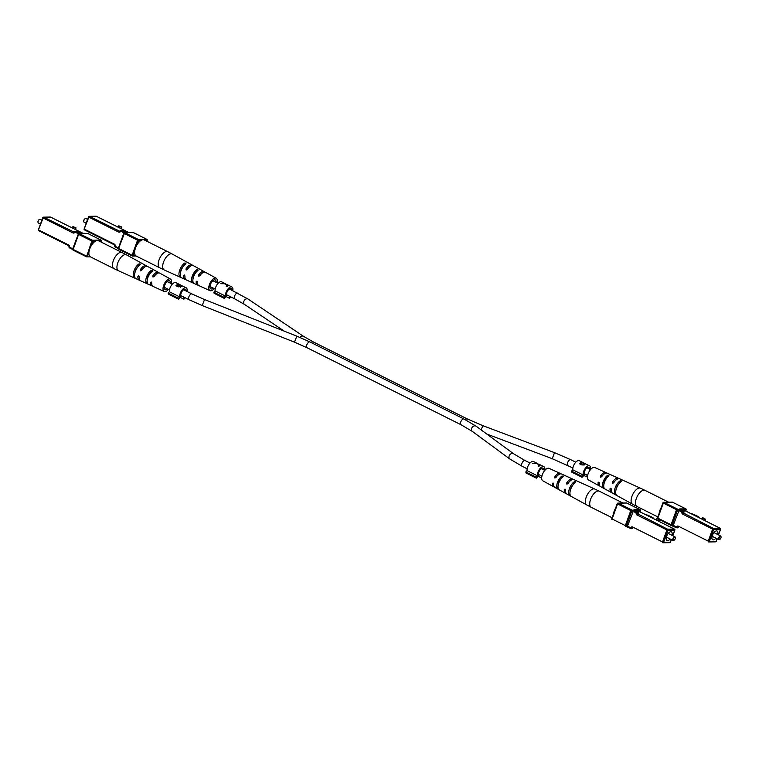 <?xml version="1.0" encoding="UTF-8"?>
<svg xmlns="http://www.w3.org/2000/svg" width="759" height="759" viewBox="0 0 759 759"><rect width="100%" height="100%" fill="white"/><g stroke="black" fill="none" stroke-linecap="round" stroke-linejoin="round"><path stroke-width="1.14" d="M41.859 220.205L40.18 219.37A2.049 0.968 116.6 0 0 39.572 219.417A2.049 0.968 116.6 0 0 38.206 221.211A2.049 0.968 116.6 0 0 38.026 222.51A2.049 0.968 116.6 0 0 38.348 223.023L40.455 224.076M38.007 222.264A1.641 0.778 -63.4 0 1 37.95 222.083A1.641 0.778 -63.4 0 1 38.092 221.049A1.641 0.778 -63.4 0 1 39.183 219.617A1.641 0.778 -63.4 0 1 39.364 219.55M72.304 227.937L73.044 226.637L76.042 227.842L75.217 229.398M72.684 226.875L75.691 228.079M75.445 229.512L76.042 227.842M168.47 289.416A6.954 3.292 -63.4 0 1 164.997 291.627A6.954 3.292 -63.4 0 1 164.248 291.484A6.954 3.292 -63.4 0 1 163.982 284.578A6.954 3.292 -63.4 0 1 169.618 278.838A6.954 3.292 -63.4 0 1 170.471 279.037L159.722 273.126A7.438 3.52 116.6 0 0 158.811 272.917A7.438 3.52 116.6 0 0 154.124 276.57L152.995 277.007L152.796 275.925A7.486 3.539 -63.4 0 1 157.54 272.215A7.486 3.539 -63.4 0 1 158.46 272.434L147.711 266.523A7.97 3.767 116.6 0 0 146.734 266.295A7.97 3.767 116.6 0 0 141.553 270.451L140.443 270.887L140.235 269.806A8.026 3.795 -63.4 0 1 145.462 265.603A8.026 3.795 -63.4 0 1 146.449 265.83L126.478 254.853A8.909 4.212 116.6 0 0 125.387 254.597A8.909 4.212 116.6 0 0 118.167 261.95A8.909 4.212 116.6 0 0 118.508 270.783L113.983 268.629A9.004 4.26 -63.4 0 1 113.347 260.66A9.004 4.26 -63.4 0 1 121.004 252.301A9.004 4.26 -63.4 0 1 122.038 252.529L98.442 240.726A9.004 4.26 116.6 0 0 89.752 248.867A9.004 4.26 116.6 0 0 90.387 256.827L86.82 256.874A0.816 0.702 89 0 1 86.535 256.808L91.83 241.02L78.604 234.408L73.158 249.445L86.384 256.058L89.752 256.333M147.246 279.929A5.36 2.533 116.6 0 1 150.092 273.126L151.013 270.574L152.189 270.593L152.284 271.276L152.189 270.593M147.768 283.762L147.768 283.762A7.628 3.605 -63.4 0 1 147.872 277.557A7.628 3.605 -63.4 0 1 152.284 271.276M147.417 283.79L146.449 283.173L147.132 281.314M151.013 270.574A7.685 3.634 116.6 0 0 146.553 276.912A7.685 3.634 116.6 0 0 146.449 283.173M134.817 273.202A5.636 2.666 116.6 0 1 137.948 266.675L138.954 263.904A8.216 3.89 116.6 0 0 134.02 270.792A8.216 3.89 116.6 0 0 134.001 277.595L134.561 276.029M138.954 263.904L140.121 263.942L140.225 264.606L140.121 263.942M135.311 278.183L135.311 278.183A8.159 3.861 -63.4 0 1 135.339 271.437A8.159 3.861 -63.4 0 1 140.225 264.606M134.969 278.183L134.001 277.595M141.553 270.451L140.443 270.887M139.988 280.346A8.026 3.795 -63.4 0 1 139.267 280.175A8.026 3.795 -63.4 0 1 137.891 276.276L138.641 275.849L139.21 276.921A7.97 3.767 116.6 0 0 140.586 280.773L151.762 285.83A7.486 3.539 -63.4 0 1 150.453 282.395L151.193 281.969L151.781 283.041A7.438 3.52 116.6 0 0 153.071 286.428L164.248 291.484M139.058 276.257L137.891 276.276L138.641 275.849M152.483 285.982A7.486 3.539 -63.4 0 1 151.762 285.83M151.61 282.376L150.453 282.395L151.193 281.969M170.471 279.037A6.954 3.292 -63.4 0 1 171.354 283.657M146.449 265.83A8.026 3.795 -63.4 0 1 147.009 266.305M158.46 272.434A7.486 3.539 -63.4 0 1 159.02 272.917M152.796 275.925L154.191 275.906A5.266 2.486 -63.4 0 1 155.728 274.597M140.235 269.806L141.753 269.777A5.541 2.619 -63.4 0 1 142.939 268.601M170.358 283.154A4.99 2.362 116.6 0 0 169.561 280.773A4.99 2.362 116.6 0 0 168.972 280.64A4.99 2.362 116.6 0 0 164.931 284.748A4.99 2.362 116.6 0 0 165.092 289.71A4.99 2.362 116.6 0 0 165.642 289.824A4.99 2.362 116.6 0 0 167.483 288.923M647.313 515.503A7.818 1.651 -160.1 0 1 649.581 516.338L649.495 516.594M649.581 516.338A3.406 0.721 -160.1 0 1 652.417 517.951L652.389 518.036M652.417 517.951L653.091 518.397M653.252 517.942A7.666 1.622 19.9 0 0 647.55 515.228A2.6 0.55 19.9 0 0 644.419 514.061M671.971 535.323A4.915 2.324 116.6 0 0 671.364 531.822A4.915 2.324 116.6 0 0 666.62 536.262A4.915 2.324 116.6 0 0 666.971 540.607A4.915 2.324 116.6 0 0 670.14 538.985M673.907 540.285A2.049 0.968 -63.4 0 1 673.698 540.408A2.049 0.968 -63.4 0 1 673.091 540.465A2.049 0.968 -63.4 0 1 672.948 538.653A2.049 0.968 -63.4 0 1 674.922 536.803A2.049 0.968 -63.4 0 1 675.244 537.325A2.049 0.968 -63.4 0 1 675.263 537.562M675.178 538.776A1.641 0.778 116.6 0 0 675.32 537.742A1.641 0.778 116.6 0 0 674.514 537.4A1.641 0.778 116.6 0 0 673.48 538.814A1.641 0.778 116.6 0 0 674.077 540.218A1.641 0.778 116.6 0 0 675.178 538.776M650.975 517.334L649.695 516.699M656.326 520.01L656.81 518.701L658.044 518.9L659.884 520.124L659.381 521.537M656.81 518.701L659.884 520.124M658.651 519.924L658.262 520.978M613.424 514.118A9.004 4.26 -63.4 0 1 614.192 511.139A9.004 4.26 -63.4 0 1 615.587 508.141M620.577 503.065A9.004 4.26 -63.4 0 1 622.883 502.999A9.004 4.26 -63.4 0 1 622.921 503.018M558.32 489.289L557.381 488.616L557.998 486.899M558.159 485.21A5.332 2.524 116.6 0 1 560.986 478.654L561.897 476.13A7.628 3.605 116.6 0 0 557.486 482.411A7.628 3.605 116.6 0 0 557.381 488.616M561.897 476.13L563.102 476.083L563.206 476.718L563.102 476.083M558.652 489.318A7.685 3.634 -63.4 0 1 558.747 483.056A7.685 3.634 -63.4 0 1 563.206 476.718M570.711 495.988L570.711 495.988A8.216 3.89 -63.4 0 1 570.73 489.194A8.216 3.89 -63.4 0 1 575.664 482.307L575.54 481.699L575.664 482.307M570.389 495.94L569.44 495.285L569.952 493.872M570.284 490.656A5.607 2.647 116.6 0 1 573.358 484.46L574.354 481.718A8.159 3.861 116.6 0 0 569.468 488.549A8.159 3.861 116.6 0 0 569.44 495.285M574.354 481.718L575.54 481.699M572.684 479.052L561.508 473.995A7.486 3.539 116.6 0 0 560.711 473.844A7.486 3.539 116.6 0 0 555.958 477.553L554.867 477.99L554.706 476.908A7.438 3.52 -63.4 0 1 559.402 473.246A7.438 3.52 -63.4 0 1 560.189 473.407L549.013 468.35A6.954 3.292 116.6 0 0 548.273 468.199A6.954 3.292 116.6 0 0 542.685 473.834A6.954 3.292 116.6 0 0 542.789 480.789L553.539 486.699A7.438 3.52 -63.4 0 1 552.362 483.379L553.074 482.952L553.624 484.024A7.486 3.539 116.6 0 0 554.81 487.392L565.559 493.303A7.97 3.767 -63.4 0 1 564.307 489.508L565.028 489.09L565.569 490.162A8.026 3.795 116.6 0 0 566.821 493.995L586.792 504.972A8.909 4.212 -63.4 0 1 586.65 496.063A8.909 4.212 -63.4 0 1 593.804 488.853A8.909 4.212 -63.4 0 1 594.752 489.043L573.994 479.65A8.026 3.795 116.6 0 0 573.14 479.479A8.026 3.795 116.6 0 0 567.912 483.692L566.831 484.119L566.65 483.047A7.97 3.767 -63.4 0 1 571.831 478.891A7.97 3.767 -63.4 0 1 572.684 479.052A7.97 3.767 -63.4 0 1 573.273 479.489M554.25 486.908A7.438 3.52 -63.4 0 1 553.539 486.699M553.463 483.36L552.362 483.379L553.074 482.952M566.252 493.521A7.97 3.767 -63.4 0 1 565.559 493.303M565.417 489.489L564.307 489.508L565.028 489.09M567.912 483.692L566.831 484.119M555.958 477.553L554.867 477.99M560.189 473.407A7.438 3.52 -63.4 0 1 560.778 473.844M566.65 483.047L568.159 483.018A5.503 2.6 -63.4 0 1 569.136 482.022M554.706 476.908L556.091 476.88A5.237 2.476 -63.4 0 1 557.448 475.684M693.052 514.678A7.818 1.651 -160.1 0 1 695.32 515.513L695.225 515.769M695.32 515.513A3.406 0.721 -160.1 0 1 698.147 517.126L698.119 517.211M698.147 517.126L698.992 517.107L698.821 517.562M698.992 517.107A7.666 1.622 19.9 0 0 693.29 514.393A2.6 0.55 19.9 0 0 690.159 513.226M717.701 534.497A4.915 2.324 116.6 0 0 717.094 530.996A4.915 2.324 116.6 0 0 712.359 535.427A4.915 2.324 116.6 0 0 712.701 539.782A4.915 2.324 116.6 0 0 715.87 538.159M719.636 539.45A2.049 0.968 -63.4 0 1 719.428 539.583A2.049 0.968 -63.4 0 1 718.82 539.63A2.049 0.968 -63.4 0 1 718.678 537.827A2.049 0.968 -63.4 0 1 720.652 535.977A2.049 0.968 -63.4 0 1 720.974 536.49A2.049 0.968 -63.4 0 1 720.993 536.736M720.908 537.951A1.641 0.778 116.6 0 0 721.05 536.917A1.641 0.778 116.6 0 0 720.253 536.575A1.641 0.778 116.6 0 0 719.209 537.979A1.641 0.778 116.6 0 0 719.817 539.383A1.641 0.778 116.6 0 0 720.908 537.951M696.705 516.509L695.434 515.864M702.066 519.184L702.54 517.866L703.773 518.074L705.623 519.298L705.111 520.712M702.54 517.866L705.623 519.298M704.38 519.09L704.001 520.152M659.154 513.293A9.004 4.26 -63.4 0 1 659.922 510.304A9.004 4.26 -63.4 0 1 661.317 507.316M666.317 502.23A9.004 4.26 -63.4 0 1 668.613 502.173A9.004 4.26 -63.4 0 1 668.651 502.192L645.017 490.371A9.004 4.26 116.6 0 0 643.983 490.143A9.004 4.26 116.6 0 0 636.327 498.511A9.004 4.26 116.6 0 0 636.962 506.471L632.522 504.147A8.909 4.212 -63.4 0 1 632.389 495.229A8.909 4.212 -63.4 0 1 639.543 488.028A8.909 4.212 -63.4 0 1 640.492 488.217L619.733 478.825A8.026 3.795 116.6 0 0 618.87 478.654A8.026 3.795 116.6 0 0 613.642 482.857L612.56 483.293L612.38 482.212A7.97 3.767 -63.4 0 1 617.57 478.056A7.97 3.767 -63.4 0 1 618.414 478.227A7.97 3.767 -63.4 0 1 619.012 478.654M604.05 488.454L603.111 487.781L603.737 486.073M603.889 484.384A5.332 2.524 116.6 0 1 606.716 477.828L607.636 475.305A7.628 3.605 116.6 0 0 603.225 481.586A7.628 3.605 116.6 0 0 603.111 487.781M607.636 475.305L608.832 475.257L608.946 475.893L608.832 475.257M604.382 488.483A7.685 3.634 -63.4 0 1 604.487 482.231A7.685 3.634 -63.4 0 1 608.946 475.893M616.441 495.162L616.441 495.162A8.216 3.89 -63.4 0 1 616.46 488.36A8.216 3.89 -63.4 0 1 621.393 481.472L621.279 480.864L621.393 481.472M616.118 495.105L615.169 494.46L615.682 493.037M616.014 489.83A5.607 2.647 116.6 0 1 619.088 483.635L620.084 480.883A8.159 3.861 116.6 0 0 615.207 487.714A8.159 3.861 116.6 0 0 615.169 494.46M620.084 480.883L621.279 480.864M618.414 478.227L607.238 473.17A7.486 3.539 116.6 0 0 606.441 473.018A7.486 3.539 116.6 0 0 601.697 476.728L600.597 477.155L600.435 476.083A7.438 3.52 -63.4 0 1 605.132 472.421A7.438 3.52 -63.4 0 1 605.929 472.572L594.752 467.516A6.954 3.292 116.6 0 0 594.003 467.373A6.954 3.292 116.6 0 0 588.424 472.999A6.954 3.292 116.6 0 0 588.529 479.963L599.278 485.874A7.438 3.52 -63.4 0 1 598.092 482.553L598.804 482.126L599.354 483.198A7.486 3.539 116.6 0 0 600.54 486.566L611.289 492.477A7.97 3.767 -63.4 0 1 610.046 488.682L610.767 488.255L611.299 489.327A8.026 3.795 116.6 0 0 612.551 493.17L632.522 504.147M599.98 486.083A7.438 3.52 -63.4 0 1 599.278 485.874M599.193 482.525L598.092 482.553L598.804 482.126M611.991 492.695A7.97 3.767 -63.4 0 1 611.289 492.477M611.156 488.663L610.046 488.682L610.767 488.255M613.642 482.857L612.56 483.293M601.697 476.728L600.597 477.155M605.929 472.572A7.438 3.52 -63.4 0 1 606.517 473.018M612.38 482.212L613.889 482.183A5.503 2.6 -63.4 0 1 614.866 481.187M600.435 476.083L601.821 476.054A5.237 2.476 -63.4 0 1 603.177 474.859M231.941 290.251A4.507 2.125 116.6 0 0 231.182 288.439A4.507 2.125 116.6 0 0 230.66 288.335A4.507 2.125 116.6 0 0 227.339 291.361A4.507 2.125 116.6 0 0 226.656 296.001L224.417 298.448L214.095 293.287L213.877 292.234L224.199 297.395L224.417 298.448M225.736 283.904L221.59 281.817A6.138 2.903 116.6 0 0 220.888 281.665A6.138 2.903 116.6 0 0 216.856 284.938A6.138 2.903 116.6 0 0 215.091 290.906L225.414 296.067L224.199 297.395M225.432 283.733L220.803 283.695L224.076 283.543L226.998 285.004L226.286 286.437L226.913 286.75L227.89 285.507M232.814 290.688A6.138 2.903 116.6 0 0 231.912 286.978A6.138 2.903 116.6 0 0 231.21 286.826A6.138 2.903 116.6 0 0 227.169 290.099A6.138 2.903 116.6 0 0 225.414 296.067M215.091 290.906L213.877 292.234M226.106 296.598L229.626 298.353L230.499 296.741M229.626 298.353L229.161 296.067M226.998 285.004L226.324 286.456M227.302 284.967L226.675 285.887M224.749 283.875L227.283 284.663M226.723 285.915L227.131 284.786L224.835 283.629M186.202 291.077A4.507 2.125 116.6 0 0 185.443 289.274A4.507 2.125 116.6 0 0 184.93 289.16A4.507 2.125 116.6 0 0 181.61 292.196A4.507 2.125 116.6 0 0 180.927 296.826L178.678 299.274L168.356 294.113L168.147 293.059L178.469 298.221L178.678 299.274M187.084 291.522A6.138 2.903 116.6 0 0 186.183 287.803L181.287 285.498L181.354 286.39L178.289 286.845L175.955 285.678A6.138 2.903 -63.4 0 1 178.583 284.208A6.138 2.903 -63.4 0 1 179.285 284.359L175.86 282.642A6.138 2.903 116.6 0 0 175.158 282.49A6.138 2.903 116.6 0 0 171.117 285.763A6.138 2.903 116.6 0 0 169.361 291.741L179.674 296.902L178.469 298.221M186.183 287.803A6.138 2.903 116.6 0 0 185.481 287.652A6.138 2.903 116.6 0 0 181.439 290.925A6.138 2.903 116.6 0 0 179.674 296.902M181.6 285.716L181.354 286.39M169.361 291.741L168.147 293.059M180.376 297.424L183.896 299.179L184.769 297.566M183.896 299.179L183.422 296.892M175.955 285.678L177.037 285.659M180.889 286.57L181.287 285.498M180.557 286.674L180.557 285.308L179.02 284.511A6.138 2.903 116.6 0 0 177.122 285.422L176.932 285.963L178.934 286.911M179.779 284.881L182.236 285.858M181.932 285.688L179.864 284.653A6.138 2.903 116.6 0 0 179.447 284.521M177.758 286.371L177.948 285.839L180.765 286.096L180.557 285.308M177.122 285.422L177.948 285.839M589.629 469.128A4.507 2.125 116.6 0 0 588.87 467.326A4.507 2.125 116.6 0 0 588.348 467.212A4.507 2.125 116.6 0 0 585.028 470.248A4.507 2.125 116.6 0 0 584.345 474.878L582.106 477.326L571.783 472.164L571.565 471.111L581.887 476.272L582.106 477.326M590.502 469.574A6.138 2.903 116.6 0 0 589.601 465.855L584.705 463.55L584.772 464.442L581.707 464.897L579.373 463.73A6.138 2.903 -63.4 0 1 582.011 462.259A6.138 2.903 -63.4 0 1 582.713 462.411L579.278 460.694A6.138 2.903 116.6 0 0 578.576 460.542A6.138 2.903 116.6 0 0 574.544 463.815A6.138 2.903 116.6 0 0 572.779 469.793L583.102 474.954L581.887 476.272M589.601 465.855A6.138 2.903 116.6 0 0 588.899 465.703A6.138 2.903 116.6 0 0 584.857 468.977A6.138 2.903 116.6 0 0 583.102 474.954M585.018 463.768L584.772 464.442M572.779 469.793L571.565 471.111M583.794 475.476L587.409 477.126M587.314 477.231L586.849 474.944M579.373 463.73L580.455 463.711M584.316 464.622L584.705 463.55M583.984 464.726L583.984 463.36L582.438 462.563A6.138 2.903 116.6 0 0 580.54 463.474L580.35 464.015L582.362 464.963M583.197 462.943L585.654 463.91M585.36 463.74L583.291 462.705A6.138 2.903 116.6 0 0 582.874 462.573M581.176 464.423L581.366 463.891L584.193 464.147L583.984 463.36M580.54 463.474L581.366 463.891M543.89 469.963A4.507 2.125 116.6 0 0 543.131 468.151A4.507 2.125 116.6 0 0 542.619 468.037A4.507 2.125 116.6 0 0 539.298 471.073A4.507 2.125 116.6 0 0 538.615 475.703L536.366 478.161L526.044 472.999L525.835 471.946L536.158 477.107L536.366 478.161M537.695 463.616L533.549 461.529A6.138 2.903 116.6 0 0 532.846 461.377A6.138 2.903 116.6 0 0 528.805 464.641A6.138 2.903 116.6 0 0 527.05 470.618L537.363 475.779L536.158 477.107M537.391 463.445L532.761 463.407L536.025 463.246L538.947 464.707L538.235 466.149L538.871 466.462L539.839 465.22M541.233 468.635L544.791 470.409A6.138 2.903 116.6 0 0 543.871 466.69A6.138 2.903 116.6 0 0 543.159 466.538A6.138 2.903 116.6 0 0 539.127 469.802A6.138 2.903 116.6 0 0 537.363 475.779M527.05 470.618L525.835 471.946M538.065 476.301L541.679 477.952M541.584 478.066L541.11 475.779M538.947 464.707L538.283 466.168M539.251 464.679L538.634 465.599M536.698 463.588L539.241 464.375M538.681 465.628L539.089 464.499L536.784 463.341M87.589 219.379L85.909 218.535A2.049 0.968 116.6 0 0 85.302 218.592A2.049 0.968 116.6 0 0 83.936 220.385A2.049 0.968 116.6 0 0 83.756 221.675A2.049 0.968 116.6 0 0 84.078 222.197L86.184 223.25M83.737 221.438A1.641 0.778 -63.4 0 1 83.68 221.258A1.641 0.778 -63.4 0 1 83.822 220.224A1.641 0.778 -63.4 0 1 84.923 218.782A1.641 0.778 -63.4 0 1 85.093 218.715M118.034 227.112L118.774 225.812L121.782 227.017L120.947 228.563M118.413 226.049L121.421 227.254M121.174 228.677L121.782 227.017M135.482 248.032A9.004 4.26 116.6 0 0 136.117 256.001L159.713 267.804A9.004 4.26 -63.4 0 1 159.077 259.834A9.004 4.26 -63.4 0 1 166.733 251.476A9.004 4.26 -63.4 0 1 167.767 251.694L144.172 239.901A9.004 4.26 116.6 0 0 135.482 248.032M192.985 279.103A5.36 2.533 116.6 0 1 195.822 272.291L196.752 269.749L197.928 269.768L198.014 270.451L197.928 269.768M193.498 282.936L193.498 282.936A7.628 3.605 -63.4 0 1 193.611 276.731A7.628 3.605 -63.4 0 1 198.014 270.451M193.147 282.965L192.188 282.348L192.862 280.479M196.752 269.749A7.685 3.634 116.6 0 0 192.283 276.086A7.685 3.634 116.6 0 0 192.188 282.348M180.557 272.367A5.636 2.666 116.6 0 1 183.687 265.84L184.684 263.079A8.216 3.89 116.6 0 0 179.76 269.967A8.216 3.89 116.6 0 0 179.731 276.76L180.3 275.204M184.684 263.079L185.86 263.117L185.955 263.781L185.86 263.117M181.04 277.348L181.04 277.348A8.159 3.861 -63.4 0 1 181.078 270.612A8.159 3.861 -63.4 0 1 185.955 263.781M180.699 277.358L179.731 276.76M214.209 288.591A6.954 3.292 -63.4 0 1 210.727 290.801A6.954 3.292 -63.4 0 1 209.987 290.65A6.954 3.292 -63.4 0 1 209.721 283.752A6.954 3.292 -63.4 0 1 215.357 278.012A6.954 3.292 -63.4 0 1 216.211 278.211A6.954 3.292 -63.4 0 1 217.093 282.822M216.211 278.211L205.461 272.301A7.438 3.52 116.6 0 0 204.55 272.083A7.438 3.52 116.6 0 0 199.854 275.745L198.725 276.181L198.535 275.1A7.486 3.539 -63.4 0 1 203.279 271.39A7.486 3.539 -63.4 0 1 204.19 271.608A7.486 3.539 -63.4 0 1 204.75 272.092M204.19 271.608L193.441 265.697A7.97 3.767 116.6 0 0 192.473 265.47A7.97 3.767 116.6 0 0 187.283 269.625L186.173 270.052L185.964 268.98A8.026 3.795 -63.4 0 1 191.202 264.768A8.026 3.795 -63.4 0 1 192.179 265.005A8.026 3.795 -63.4 0 1 192.748 265.479M187.283 269.625L186.173 270.052M185.727 279.511A8.026 3.795 -63.4 0 1 185.006 279.35A8.026 3.795 -63.4 0 1 183.621 275.451L184.38 275.024L184.949 276.096A7.97 3.767 116.6 0 0 186.316 279.948L197.492 285.004A7.486 3.539 -63.4 0 1 196.192 281.57L196.932 281.143L197.511 282.215A7.438 3.52 116.6 0 0 198.811 285.593L209.987 290.65M184.788 275.422L183.621 275.451L184.38 275.024M198.222 285.156A7.486 3.539 -63.4 0 1 197.492 285.004M197.34 281.551L196.192 281.57L196.932 281.143M198.535 275.1L199.93 275.071A5.266 2.486 -63.4 0 1 201.458 273.762M185.964 268.98L187.482 268.952A5.541 2.619 -63.4 0 1 188.678 267.775M216.097 282.329A4.99 2.362 116.6 0 0 215.29 279.948A4.99 2.362 116.6 0 0 214.702 279.815A4.99 2.362 116.6 0 0 210.66 283.913A4.99 2.362 116.6 0 0 210.831 288.875A4.99 2.362 116.6 0 0 211.382 288.989A4.99 2.362 116.6 0 0 213.213 288.088M284.283 331.171L244.531 304.444A3.226 2.4 -56.1 0 1 243.867 301.342A3.226 2.4 -56.1 0 1 248.136 299.093L229.275 288.923M244.531 304.444L234.825 298.894A3.226 1.527 -63.4 0 1 234.597 296.048A3.226 1.527 -63.4 0 1 237.7 293.135M481.102 429.86L482.866 425.676L467.24 418.911A3.226 1.527 116.6 0 0 465.381 419.727M482.866 425.676L554.516 452.658L552.248 458.692L572.884 467.961M554.516 452.658L570.749 459.688A3.226 1.527 116.6 0 0 567.637 462.601A3.226 1.527 116.6 0 0 567.865 465.457M299.957 337.423A3.226 2.4 -56.1 0 1 303.553 336.36L248.136 299.093M311.408 342.707A3.226 1.527 -63.4 0 1 313.268 341.911L303.553 336.36M180.661 295.517L189.086 299.729A3.226 1.527 116.6 0 1 188.858 296.873A3.226 1.527 116.6 0 1 191.97 293.961L204.55 299.549L296.845 336.152L294.464 342.148L307.044 347.736A3.226 1.527 116.6 0 1 306.816 344.88A3.226 1.527 116.6 0 1 309.928 341.967L463.91 418.977A3.226 1.527 -63.4 0 0 460.798 421.89A3.226 1.527 -63.4 0 0 461.026 424.736L307.044 347.736M204.55 299.549L202.179 305.545L294.464 342.148M530.029 463.028L525.019 460.523A3.226 1.527 -63.4 0 0 521.907 463.436A3.226 1.527 -63.4 0 0 522.135 466.282L509.858 459.024L472.364 431.425A3.226 2.562 -53.6 0 1 471.671 428.313A3.226 2.562 -53.6 0 1 476.187 426.235L463.91 418.977M509.858 459.024A3.226 2.562 -53.6 0 1 509.166 455.912A3.226 2.562 -53.6 0 1 513.672 453.835L525.019 460.523M83.367 233.497L50.587 217.102L43.804 217.226L74.249 232.188M68.671 245.65L38.813 230.745L38.747 230.024L68.68 244.996L68.832 245.736M101.07 242.036L101.374 241.182L99.42 241.21M95.198 241.286L92.902 241.334L91.422 245.404M88.926 252.301L87.456 256.381A0.816 0.702 89 0 1 86.82 256.874A0.816 0.816 0 0 1 86.441 256.789L73.215 250.176L72.94 249.123M86.365 256.722L73.215 250.176A0.816 0.816 0 0 1 72.817 249.161L78.386 234.076A0.816 0.702 89 0 1 79.306 233.649L78.86 232.985L78.168 233.744L74.657 231.77A0.816 0.702 -91 0 1 75.283 231.277L76.042 231.258A0.816 0.702 -91 0 0 75.758 231.334M72.703 249.445L69.486 247.87L69.43 247.14L72.722 248.791L78.395 233.876M79.79 233.051L87.949 233.573M79.619 232.966L75.568 231.343L78.86 232.985M78.509 234.028L79.021 233.582A0.816 0.816 0 0 0 78.262 234.114L79.306 233.649L92.522 240.261L101.004 240.1L87.778 233.487A0.816 0.702 89 0 0 87.494 233.421L81.469 233.535A0.816 0.702 89 0 1 81.763 233.601M73.035 232.956A1.641 1.404 -91 0 0 74.875 232.102L75.568 231.343A0.816 0.702 -91 0 0 75.283 231.277A0.816 0.816 0 0 0 74.524 231.808L74.021 232.263A0.816 0.702 89 0 1 73.737 232.197L73.035 232.956L43.111 217.985L38.529 229.692M69.202 246.817L69.43 247.14A1.641 1.404 -91 0 0 68.68 244.996M76.498 231.41L76.336 231.324A0.816 0.702 -91 0 0 76.042 231.258A0.816 0.816 0 0 1 76.431 231.343L81.469 233.535A0.816 0.702 89 0 0 81.327 233.554M74.581 231.912A0.816 0.702 89 0 1 74.021 232.263M91.83 241.02L92.522 240.261A0.816 0.702 89 0 1 92.902 241.334L91.83 241.02M87.209 233.497A0.816 0.702 89 0 1 87.494 233.421A0.816 0.816 0 0 1 87.873 233.506L101.004 240.1A0.816 0.702 89 0 1 101.374 241.182L101.507 241.134A0.816 0.816 0 0 0 101.099 240.129L101.213 240.261M50.758 217.188L50.587 217.102A0.816 0.702 -91 0 0 50.018 217.112M101.421 241.011L101.156 242.083M43.804 217.226A0.816 0.702 -91 0 0 42.884 217.662L43.804 217.226M72.911 248.895L72.769 249.512L69.486 247.87A0.816 0.816 0 0 1 69.078 246.855L68.737 245.717L38.813 230.745A0.816 0.816 0 0 1 38.405 229.74L42.76 217.7A0.816 0.816 0 0 1 43.519 217.159L50.303 217.036A0.816 0.816 0 0 1 50.682 217.131L83.414 233.497M639.903 511.794A1.641 0.778 116.6 0 0 639.476 510.722L640.368 510.541M637.873 512.202L636.905 512.059L636.213 512.828L631.849 510.864A0.816 0.702 89 0 0 631.479 509.792L636.905 512.059A0.816 0.702 89 0 1 637.275 513.141L638.044 513.122A0.816 0.702 -91 0 0 638.414 514.204L667.578 529.184L674.362 529.061L639.856 511.803L640.33 510.712A0.816 0.702 -91 0 0 639.951 509.631L626.735 503.018L618.253 503.179L631.479 509.792L630.776 510.551L617.56 503.938L612.115 518.976L625.331 525.598L630.776 510.551L631.849 510.864L626.403 525.911A0.816 0.702 89 0 1 625.482 526.338L625.321 526.253M662.512 542.638L662.683 542.723A0.816 0.702 -91 0 0 663.594 542.296L670.377 542.173L671.317 539.573M635.226 510.807L639.476 510.722A0.816 0.702 89 0 0 639.856 511.803L637.313 511.851M638.414 514.204L638.205 513.663M634.353 510.361A0.816 0.702 -91 0 0 633.936 509.744L640.046 509.659L626.735 503.018A0.816 0.702 89 0 0 626.441 502.951L617.968 503.113A0.816 0.702 89 0 1 618.253 503.179L617.209 503.653L611.763 518.691L612.171 519.706A0.816 0.816 0 0 1 611.763 518.691L611.887 518.653M638.082 512.951L638.044 513.122A0.816 0.702 89 0 0 637.664 512.05L633.936 509.744M630.748 528.53L627.532 526.945L627.475 526.224L631.83 528.188A0.816 0.702 89 0 1 632.608 527.704M625.919 526.385L627.465 526.888M672.721 535.702L674.732 530.133L667.958 530.256L663.594 542.296L662.531 541.973L666.886 529.943L636.953 514.972L637.645 514.213A0.816 0.702 -91 0 1 637.275 513.141L636.213 512.828A1.641 1.404 -91 0 0 636.953 514.972M633.613 510.418L627.475 526.224L625.331 525.598L625.388 526.319A0.816 0.816 0 0 0 625.777 526.404L630.824 528.596L630.757 527.866A1.641 1.404 -91 0 1 632.598 527.012L662.531 541.973L662.588 542.704A0.816 0.816 0 0 0 662.968 542.789L669.751 542.666A0.816 0.702 -91 0 0 670.377 542.173L670.434 542.011M631.678 528.596A0.816 0.702 -91 0 0 632.598 528.169L631.83 528.188A0.816 0.702 -91 0 1 631.203 528.681L631.962 528.662A0.816 0.816 0 0 0 632.721 528.122L633.234 527.676M617.333 503.606L617.209 503.653A0.816 0.816 0 0 1 617.968 503.113A0.816 0.702 89 0 0 617.333 503.606M669.466 542.6A0.816 0.702 -91 0 0 669.751 542.666A0.816 0.816 0 0 0 670.501 542.125L671.411 539.621M632.598 527.012L632.465 527.685M672.816 535.75L674.865 530.086A0.816 0.816 0 0 0 674.457 529.08L674.362 529.061A0.816 0.702 -91 0 1 674.732 530.133L674.779 529.962M626.156 503.037A0.816 0.702 89 0 1 626.441 502.951A0.816 0.816 0 0 1 626.83 503.046L626.896 503.103M640.017 511.879L674.571 529.213M667.958 530.256A0.816 0.702 -91 0 0 667.578 529.184L666.886 529.943L667.958 530.256M640.16 509.792L640.046 509.659A0.816 0.816 0 0 1 640.454 510.665L640.017 511.86M622.883 502.999L599.287 491.196A9.004 4.26 116.6 0 0 598.253 490.978A9.004 4.26 116.6 0 0 590.597 499.337A9.004 4.26 116.6 0 0 591.233 507.306L586.792 504.972M685.633 510.968A1.641 0.778 116.6 0 0 685.216 509.896L686.108 509.716M683.603 511.376L681.943 511.993L677.578 510.039A0.816 0.702 89 0 0 677.208 508.957L682.635 511.234A0.816 0.702 89 0 1 683.015 512.306L683.774 512.297A0.816 0.702 -91 0 0 684.144 513.369L713.318 528.349L720.101 528.226L685.586 510.968L686.06 509.877A0.816 0.702 -91 0 0 685.69 508.805L672.465 502.192L663.983 502.344L677.208 508.957L676.516 509.716L663.29 503.103L657.844 518.15L671.07 524.763L676.516 509.716L677.578 510.039L672.132 525.076A0.816 0.702 89 0 1 671.222 525.513L658.309 519.08M708.242 541.812L708.413 541.898A0.816 0.702 -91 0 0 709.333 541.461L716.116 541.338L717.056 538.748M680.956 509.972L685.216 509.896A0.816 0.702 89 0 0 685.586 510.968L683.043 511.016M684.144 513.369L683.935 512.837M680.083 509.536A0.816 0.702 -91 0 0 679.666 508.919L685.785 508.824L672.465 502.192A0.816 0.702 89 0 0 672.18 502.126L663.698 502.278A0.816 0.702 89 0 1 663.983 502.344L662.949 502.819L657.493 517.866L657.901 518.871A0.816 0.816 0 0 1 657.493 517.866L657.626 517.818M683.821 512.126L683.774 512.297A0.816 0.702 89 0 0 683.404 511.224L679.666 508.919M676.478 527.704L673.261 526.12L673.205 525.399L677.569 527.353A0.816 0.702 89 0 1 678.347 526.879M671.649 525.551L673.195 526.063M671.051 525.427L658.148 518.976M718.45 534.877L720.471 529.308L713.688 529.431L709.333 541.461L708.261 541.148L712.616 529.118L682.683 514.147L683.385 513.388A0.816 0.702 -91 0 1 683.015 512.306L681.943 511.993A1.641 1.404 -91 0 0 682.683 514.147M679.352 509.593L673.205 525.399L671.07 524.763L671.127 525.494A0.816 0.816 0 0 0 671.506 525.579L676.554 527.761L676.497 527.04A1.641 1.404 -91 0 1 678.328 526.177L708.261 541.148L708.318 541.869A0.816 0.816 0 0 0 708.697 541.964L715.481 541.841A0.816 0.702 -91 0 0 716.116 541.338L716.173 541.186M677.408 527.771A0.816 0.702 -91 0 0 678.328 527.344L677.569 527.353A0.816 0.702 -91 0 1 676.933 527.847L677.702 527.837A0.816 0.816 0 0 0 678.451 527.296L678.963 526.841M663.072 502.781L662.949 502.819A0.816 0.816 0 0 1 663.698 502.278A0.816 0.702 89 0 0 663.072 502.781M715.196 541.774A0.816 0.702 -91 0 0 715.481 541.841A0.816 0.816 0 0 0 716.24 541.3L717.141 538.795M678.328 526.177L678.195 526.86M718.545 534.924L720.595 529.26A0.816 0.816 0 0 0 720.187 528.255L720.101 528.226A0.816 0.702 -91 0 1 720.471 529.308L720.509 529.137M671.895 502.202A0.816 0.702 89 0 1 672.18 502.126A0.816 0.816 0 0 1 672.559 502.211L672.635 502.278M685.889 508.957L685.785 508.824A0.816 0.816 0 0 1 686.183 509.839L685.681 510.987L720.3 528.387M713.688 529.431A0.816 0.702 -91 0 0 713.318 528.349L712.616 529.118L713.688 529.431M129.096 232.671L96.317 216.277L89.534 216.4L119.988 231.362M114.4 244.825L84.543 229.92L84.486 229.199L114.419 244.161L114.571 244.91M146.8 241.21L147.113 240.347L145.149 240.385M140.927 240.461L138.631 240.508L137.161 244.578M134.666 251.476L133.186 255.546L135.482 255.508M132.104 255.897L118.954 249.341L118.897 248.62L132.113 255.233L137.559 240.186L124.343 233.573L118.67 248.288M118.432 248.62L115.216 247.036L115.159 246.314L118.451 247.956L123.897 232.918L120.387 230.935A0.816 0.702 -91 0 1 121.013 230.442L121.782 230.432A0.816 0.702 -91 0 0 121.497 230.508M125.52 232.216L133.679 232.747M125.358 232.14L121.307 230.508L124.59 232.159L124.125 233.051M136.079 255.982L132.559 256.049A0.816 0.816 0 0 1 132.17 255.954L132.113 255.233L133.186 255.546A0.816 0.702 89 0 1 132.265 255.982L118.954 249.341A0.816 0.816 0 0 1 118.546 248.335L124.115 233.241A0.816 0.702 89 0 1 124.751 232.747A0.816 0.816 0 0 0 123.992 233.288L125.036 232.814L124.59 232.159M124.239 233.203L124.751 232.747A0.816 0.702 89 0 1 125.036 232.814L138.261 239.427L146.734 239.275L133.518 232.662A0.816 0.702 89 0 0 133.223 232.596L127.208 232.709A0.816 0.702 89 0 1 127.493 232.776M118.774 232.131A1.641 1.404 -91 0 0 120.605 231.267L121.307 230.508A0.816 0.702 -91 0 0 121.013 230.442A0.816 0.816 0 0 0 120.264 230.983L119.751 231.438A0.816 0.702 89 0 1 119.467 231.372L118.774 232.131L88.841 217.159L84.268 228.867M114.941 245.982L115.159 246.314A1.641 1.404 -91 0 0 114.419 244.161M122.237 230.575L122.066 230.499A0.816 0.702 -91 0 0 121.782 230.432A0.816 0.816 0 0 1 122.161 230.518L127.208 232.709A0.816 0.702 89 0 0 127.057 232.728M120.32 231.087A0.816 0.702 89 0 1 119.751 231.438M137.559 240.186L138.261 239.427A0.816 0.702 89 0 1 138.631 240.508L137.559 240.186M132.939 232.671A0.816 0.702 89 0 1 133.223 232.596A0.816 0.816 0 0 1 133.612 232.681L146.734 239.275A0.816 0.702 89 0 1 147.113 240.347L147.237 240.309A0.816 0.816 0 0 0 146.829 239.294L146.942 239.427M96.488 216.362L96.317 216.277A0.816 0.702 -91 0 0 95.748 216.287M147.151 240.186L146.895 241.258M89.534 216.4A0.816 0.702 -91 0 0 88.623 216.827L89.534 216.4M118.641 248.07L118.499 248.677L115.216 247.036A0.816 0.816 0 0 1 114.818 246.03L114.476 244.891L84.543 229.92A0.816 0.816 0 0 1 84.135 228.914L88.499 216.875A0.816 0.816 0 0 1 89.249 216.334L96.032 216.211A0.816 0.816 0 0 1 96.412 216.296L129.153 232.671M192.179 265.005L172.208 254.028A8.909 4.212 116.6 0 0 171.126 253.772A8.909 4.212 116.6 0 0 163.906 261.124A8.909 4.212 116.6 0 0 164.248 269.957L159.713 267.804M218.08 283.316L212.871 280.716M467.24 418.911L313.268 341.911M570.749 459.688L575.768 462.203M586.963 467.8L590.53 469.584M584.088 473.569L587.646 475.343M486.794 434.044L552.248 458.692M234.825 298.894L226.4 294.682M215.195 289.084L209.987 286.475M169.466 289.91L164.257 287.31M522.135 466.282L527.154 468.796M538.349 474.394L541.907 476.178M476.187 426.235L513.672 453.835M472.364 431.425L461.026 424.736M191.97 293.961L183.545 289.748M172.34 284.151L167.132 281.542M189.086 299.729L202.179 305.545M296.845 336.152L309.928 341.967M113.983 268.629L90.387 256.827M139.267 280.175L118.508 270.783M122.038 252.529L126.478 254.853M674.922 536.803L668.195 533.435M673.091 540.465L666.364 537.097M637.873 513.52L638.167 513.084A0.816 0.816 0 0 0 637.759 512.069L634.078 510.19L634.182 510.864M591.233 507.306L612.105 517.742M599.287 491.196L594.752 489.043M720.652 535.977L713.925 532.609M718.82 539.63L712.094 536.271M683.612 512.686L683.897 512.249A0.816 0.816 0 0 0 683.498 511.243L679.817 509.355L679.912 510.039M636.962 506.471L657.844 516.917M645.017 490.371L640.492 488.217M227.918 284.976L231.912 286.978M180.557 287.196L181.031 285.877M583.975 465.248L584.458 463.929M539.877 464.688L543.871 466.69M185.006 279.35L164.248 269.957M167.767 251.694L172.208 254.028"/></g></svg>
